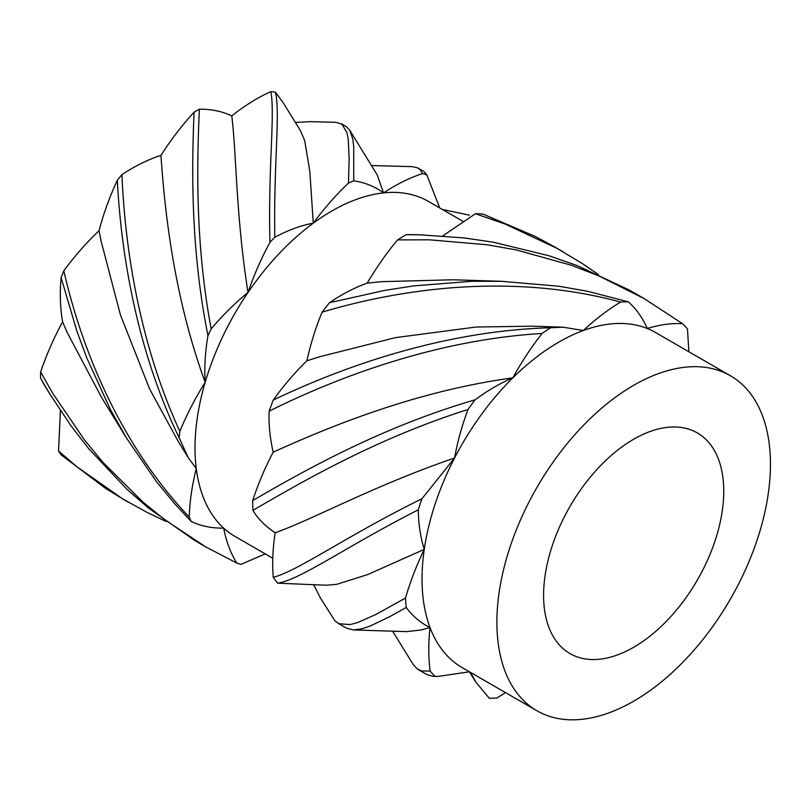 <?xml version="1.0" encoding="UTF-8"?>
<svg xmlns="http://www.w3.org/2000/svg" width="811" height="811" viewBox="0 0 811 811"><rect width="100%" height="100%" fill="white"/><g stroke="black" fill="none" stroke-linecap="round" stroke-linejoin="round"><path stroke-width="1.22" d="M322.139 312.154A217.125 125.36 -60 0 1 329.459 302.726L384.83 290.379L413.894 285.877L471.586 281.305L501.289 281.285L558.951 286.232L588.026 291.382L628.363 301.844A217.125 125.36 120 0 0 620.628 302.077C523.318 275.476 415.394 284.296 322.139 312.154C316.331 325.647 311.221 341.867 306.832 360.824C294.829 372.553 283.647 385.63 273.266 400.066C349.298 363.632 448.777 330.513 550.608 327.756A217.125 125.36 120 0 0 542.083 333.483C440.545 339.424 342.597 374.601 269.181 411.147A217.125 125.36 -60 0 1 273.266 400.066M412.039 234.612L406.23 234.663A217.125 125.36 -60 0 0 397.633 239.894C388.216 250.751 378.048 265.177 367.13 283.161C354.66 287.591 342.11 294.109 329.459 302.726M550.608 327.756L563.118 327.208L583.373 330.493A193.434 111.685 120 0 0 558.82 342.1A193.434 111.685 120 0 0 512.805 377.875C521.534 361.99 531.286 347.199 542.083 333.483M306.832 360.824L319.777 356.718L395.352 337.65L476.006 327.026L532.878 326.184L563.594 327.218M628.363 301.844C636.169 308.809 642.505 317.709 647.36 328.536A193.434 111.685 120 0 0 583.373 330.493C595.629 319.058 608.047 309.589 620.628 302.077M367.13 283.161L381.92 281.65L452.852 279.775L501.289 281.285M397.633 239.894L429.414 239.813L487.117 244.76L516.191 249.91L571.573 265.329L598.893 275.933L644.015 298.519L682.619 323.721C671.609 323.021 659.86 324.623 647.36 328.536A193.434 111.685 120 0 1 655.541 332.52L730.387 375.736A193.434 111.685 120 0 0 633.675 385.316A193.434 111.685 120 0 0 507.301 555.768A193.434 111.685 120 0 0 536.953 710.771A193.434 111.685 120 0 0 730.387 599.096A193.434 111.685 120 0 0 730.387 375.736M442.715 235.94L475.428 213.739A217.125 125.36 -60 0 1 482.991 214.094L535.625 236.609L555.028 247.142M688.863 351.761L687.485 329.033A217.125 125.36 120 0 0 682.619 323.721M406.23 234.663L420.291 234.835L464.095 237.927L493.341 242.195L549.27 255.83L576.945 265.521L628.758 289.791L635.459 293.572M475.428 213.739L505.111 224.049L556.924 248.318L582.004 263.352L598.437 274.564M505.496 692.614L497.011 698.007A217.125 125.36 120 0 1 489.286 698.241L475.915 682.223L471.404 674.002M426.87 674.57L433.013 676.344L437.565 676.475L469.457 671.802M313.725 584.772L320.558 598.194M392.575 631.13L413.164 664.422L417.199 668.903L421.781 670.991L430.165 671.052A217.125 125.36 120 0 0 435.031 676.364M430.165 671.052C428.37 657.64 428.32 643.133 430.012 627.542A193.434 111.685 120 0 0 462.108 667.565L536.953 710.771M353.403 629.944L406.646 631.627L421.335 629.934L430.012 627.542C420.625 622.889 412.687 616.208 406.21 607.48L389.726 616.674L370.181 626.031L362.162 628.758L353.403 629.944L346.479 628.15M320.325 597.829L334.892 620.8L338.968 623.75L350.088 624.582L357.489 622.605L375.736 614.556L405.51 598.042C410.214 581.771 416.469 565.551 424.265 549.371L367.586 574.604L336.453 584.407L326.265 585.218L277.767 583.19A217.125 125.36 -60 0 1 273.266 577.341C298.266 570.843 347.625 535.28 421.943 498.765L454.565 457.992C457.424 441.914 461.905 425.755 468.018 409.514C375.868 438.548 300.465 482.768 252.941 510.352C257.634 518.533 265.035 525.994 275.152 532.766C272.749 548.54 272.121 563.402 273.266 577.341M405.51 598.042A217.125 125.36 120 0 0 406.21 607.48M275.152 532.766C312.559 519.598 374.094 485.556 454.565 457.992A193.434 111.685 120 0 0 424.265 549.371A193.434 111.685 120 0 0 430.012 627.542M277.767 583.19C300.273 579.814 346.591 546.3 418.283 509.805C418.496 524.22 420.493 537.409 424.265 549.371M421.943 498.765A217.125 125.36 120 0 0 418.283 509.805M269.181 411.147C268.532 423.656 269.86 437.332 273.165 452.183C264.852 468.059 258.03 484.197 252.697 500.58C303.162 471.252 381.221 427.052 475.053 399.843A217.125 125.36 120 0 0 468.018 409.514M444.185 209.826L469.447 215.158M462.797 221.241L428.502 201.442A193.434 111.685 120 0 0 383.522 192.886C396.893 184.117 409.91 177.68 422.551 173.584A217.125 125.36 -60 0 1 426.768 174.841L439.278 206.754M60.379 410.528L58.554 450.997A217.125 125.36 120 0 0 61.119 454.859L105.653 488.445L123.992 499.698M283.049 102.49L275.375 92.14A217.125 125.36 120 0 0 270.844 91.613C257.746 97.553 244.709 105.633 231.764 115.872C221.809 111.229 211.012 109.019 199.364 109.232A217.125 125.36 120 0 0 194.082 112.182C182.029 125.289 170.989 139.674 160.963 155.327C147.855 159.645 134.849 166.083 121.934 174.618A217.125 125.36 120 0 0 117.311 180.245C109.546 197.022 103.453 213.851 99.043 230.729C86.29 242.844 74.551 256.195 63.836 270.773A217.125 125.36 120 0 0 61.119 277.585C59.71 293.521 60.207 308.281 62.589 321.855C53.597 338.532 46.288 355.228 40.641 371.935A217.125 125.36 120 0 0 40.55 378.098L44.22 384.789M310.36 121.65L295.812 122.42M417.918 167.978L423.818 171.445L426.768 174.841M371.418 165.556L412.799 166.671L417.969 168.009L420.392 170.046L422.551 173.584M58.554 450.997L76.944 466.812L122.583 498.806L147.48 512.623L165.951 521.443M265.227 553.893L241.019 564.344A217.125 125.36 -60 0 1 236.812 563.087C230.638 553.203 226.269 541.545 223.674 528.133A193.434 111.685 120 0 0 235.068 536.487L272.79 558.262M40.55 378.098L49.623 393.659L71.033 425.836L88.693 448.655L127.195 489.53L148.778 508.284L194.417 540.278L200.885 544.1M40.641 371.935L52.745 393.365L84.597 440.13L102.936 462.351L142.706 501.867L164.886 519.841L205.862 546.969L236.812 563.087M223.674 528.133C211.641 528.275 200.834 526.065 191.274 521.514A217.125 125.36 -60 0 1 189.227 517.063C189.703 501.583 192.055 485.414 196.262 468.576A193.434 111.685 120 0 0 223.674 528.133M61.119 277.585L76.822 330.969L86.807 358.006L110.418 409.525L126.749 438.447L156.432 481.602L174.77 503.824L191.274 521.514M63.836 270.773C83.908 359.04 125.168 449.578 189.227 517.063M196.262 468.576L188.142 457.516L179.17 437.798A217.125 125.36 -60 0 1 179.839 431.361C186.834 414.421 195.279 398.079 205.173 382.326A193.434 111.685 120 0 0 196.262 468.576M117.311 180.245C121.336 258.374 138.255 353.231 179.17 437.798M121.934 174.618C125.127 251.461 140.506 346.003 179.839 431.361M205.173 382.326C204.26 367.413 205.193 351.852 207.961 335.642A217.125 125.36 -60 0 1 211.164 328.931C222.802 315.094 235.089 302.949 248.004 292.497A193.434 111.685 120 0 0 205.173 382.326C175.308 300.719 165.099 217.48 160.963 155.327M194.082 112.182C191.812 166.083 190.332 247.872 207.961 335.642M199.364 109.232C197.103 161.156 194.802 241.475 211.164 328.931M248.004 292.497C253.894 275.193 261.213 258.496 269.941 242.418A217.125 125.36 -60 0 1 274.817 237.238C287.976 230.192 300.8 225.499 313.279 223.157A193.434 111.685 120 0 0 248.004 292.497C235.91 215.99 236.427 152.093 231.764 115.872M270.844 91.613C275.193 113.956 268.025 167.877 269.941 242.418M275.375 92.14C280.545 112.313 273.51 164.015 274.817 237.238M313.279 223.157C324.41 208.103 336.139 194.752 348.487 183.093A217.125 125.36 -60 0 1 353.728 180.833C364.889 182.475 374.824 186.489 383.522 192.886A193.434 111.685 120 0 0 331.79 211.022A193.434 111.685 120 0 0 313.279 223.157L309.822 171.303L304.693 140.567L300.374 130.551L283.292 102.885M309.924 121.64L335.936 122.299L341.948 124.195L346.956 132.659L348.284 139.685L349.156 158.774L348.487 183.093M346.125 126.536L349.723 130.206L352.734 138.793L353.728 146.73L353.728 180.833M252.941 510.352A217.125 125.36 -60 0 1 252.697 500.58M475.053 399.843C487.563 390.547 500.154 383.218 512.805 377.875A193.434 111.685 120 0 0 454.565 457.992M633.675 439.238A127.388 73.548 120 0 0 550.446 551.5A127.388 73.548 120 0 0 569.971 653.575A127.388 73.548 120 0 0 697.369 580.027A127.388 73.548 120 0 0 697.369 432.932A127.388 73.548 120 0 0 633.675 439.238M349.723 130.206L377.206 174.882L383.522 192.886M99.043 230.729L101.091 241.09L120.444 314.952L149.629 388.986L178.359 441.711L188.497 458.093M62.589 321.855L67.161 332.429L101.72 397.704L126.749 438.447M273.165 452.183C334.091 424.467 419.115 390.608 512.805 377.875M643.964 298.489L635.398 293.541M420.291 234.835L412.191 234.612M563.574 252.069L554.988 247.122M469.427 671.812L475.712 681.899M433.692 676.374L437.717 676.475M426.839 674.549L418.283 669.612M346.449 628.14L337.873 623.183M129 502.597L123.941 499.677M205.852 546.959L200.793 544.049M346.115 126.526L341.066 123.607M49.623 393.659L44.321 384.972M443.972 209.816L442.948 209.785M427.255 175.632L426.576 174.527"/></g></svg>
